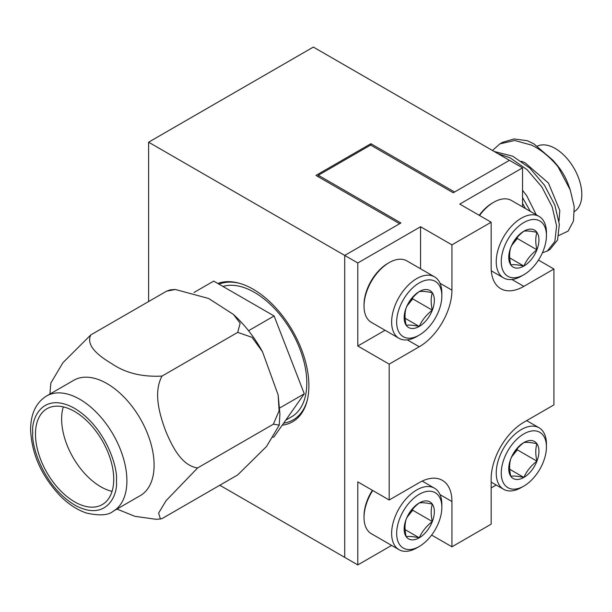 <?xml version="1.0" encoding="UTF-8"?>
<svg xmlns="http://www.w3.org/2000/svg" width="612" height="612" viewBox="0 0 612 612"><rect width="100%" height="100%" fill="white"/><g stroke="black" fill="none" stroke-linecap="round" stroke-linejoin="round"><path stroke-width="0.92" d="M282.209 425.21A78.772 45.479 -120 0 0 292.59 421.775A78.772 45.479 -120 0 0 304.661 358.655A78.772 45.479 -120 0 0 253.207 289.239A78.772 45.479 -120 0 0 217.796 283.463M148.609 142.191L344.724 255.426L400.944 222.967L318.317 175.254L370.612 145.059L453.247 192.772L509.467 160.313L313.352 47.078L148.609 142.191L148.609 301.548M219.8 485.239L357.798 564.922L391.596 545.407M522.541 206.879L522.541 167.856L509.467 160.313L454.555 192.015L370.88 143.705L315.96 175.407L399.644 223.717L344.724 255.426L344.724 557.371L344.724 255.426L357.798 262.969L357.798 346.01L389.178 364.125L389.178 499.996L419.251 482.638A46.229 26.691 -60 0 1 442.369 480.351A46.229 26.691 -60 0 1 451.939 501.511L451.939 546.799L491.161 524.155L491.161 478.867A46.229 26.691 -60 0 1 523.849 422.249L553.921 404.884L553.921 269.012L523.849 286.37A46.229 26.691 -60 0 1 500.738 288.665A46.229 26.691 -60 0 1 491.161 267.498L491.161 222.21L451.939 244.854L451.939 290.149A46.229 26.691 -60 0 1 419.251 346.759L389.178 364.125M370.88 145.212L370.88 143.705M502.659 142.29L514.011 138.947L527.36 140.714L533.962 143.912L553.08 160.382L557.111 165.156A37.6 21.711 60 0 1 568.318 184.564L570.262 189.965L558.037 166.785C549.966 157.062 541.215 149.856 531.782 145.174L514.661 140.477L499.935 143.858L492.461 150.491M537.443 146.092A37.6 21.711 60 0 1 555.229 148.479A37.6 21.711 60 0 1 579.663 181.183A37.6 21.711 60 0 1 574.5 211.461M525.456 208.562L522.541 203.429M530.382 211.408L522.541 197.592M542.393 252.825L547.281 251.019L554.847 241.533L556.614 225.935L552.123 206.711L541.834 186.92L527.108 169.685L509.987 157.751L497.908 153.635M547.281 251.019L550.004 249.444L557.57 239.958L559.345 224.359L554.847 205.142L544.558 185.344L529.831 168.109L512.711 156.182L494.136 151.462M553.08 160.382L558.037 166.785M558.802 235.498L568.12 231.114L573.482 221.039L574.217 206.657L570.262 189.965M559.008 221.131L559.804 210.474L548.474 183.087L524.974 162.723L521.263 161.239M536.303 214.827L526.68 195.664L522.541 190.37M522.541 167.856L459.78 204.094L491.161 222.21M491.161 487.925L496.194 485.018M431.621 535.072L451.939 546.799M389.178 499.996L357.798 481.881L357.798 564.922M357.798 346.01L385.055 330.273M420.559 268.783L420.559 226.738L451.939 244.854M420.559 226.738L357.798 262.969M553.921 269.012L538.461 260.085M318.317 176.769L318.317 175.254M175.262 289.468L170.205 289.874L166.472 291.228L175.262 289.468L208.593 298.465L233.501 314.484L240.149 323.19L237.731 332.37L252.06 337.35L262.494 351.739L278.154 394.969L279.095 410.813L273.357 424.2L279.263 425.095L266.526 446.469L237.731 474.889L162.012 518.609L160.413 518.961L158.623 513.086L166.089 500.647L197.638 467.92C181.856 465.908 172.041 446.569 165.431 430.32C159.403 413.98 153.23 392.3 162.012 376.089C142.168 377.107 125.498 373.022 111.988 363.826C99.68 356.429 85.496 346.132 90.752 334.948L62.898 362.732L50.834 383.081L49.909 394.067M154.102 465.128A66.563 38.434 -120 0 0 125.039 398.137A66.563 38.434 -120 0 0 73.746 380.304L46.55 396.002A66.563 38.434 60 0 1 97.851 413.834A66.563 38.434 60 0 1 126.906 480.825A66.563 38.434 60 0 1 113.121 511.295L140.316 495.598A66.563 38.434 -120 0 0 154.102 465.128M307.346 399.911A77.441 44.707 60 0 1 283.654 423.152M285.75 420.169L291.496 416.856A73.96 42.702 -120 0 0 306.811 382.997A73.96 42.702 -120 0 0 277.787 312.158A73.96 42.702 -120 0 0 222.936 286.431M113.733 479.257A55.332 31.946 60 0 1 102.273 504.586A55.332 31.946 60 0 1 59.632 489.768A55.332 31.946 60 0 1 35.481 434.084A55.332 31.946 60 0 1 46.94 408.747A55.332 31.946 60 0 1 89.581 423.573A55.332 31.946 60 0 1 113.733 479.257M63.296 406.888A55.332 31.946 -120 0 0 61.628 418.983A55.332 31.946 -120 0 0 112.065 491.352M116.984 509.069L134.892 516.329L156.106 519.305L160.413 518.961M166.472 291.228L90.752 334.948M237.731 332.37L162.012 376.089M273.357 424.2L197.638 467.92M219.012 284.167A77.441 44.707 60 0 1 240.133 283.494M193.989 292.49L213.71 281.107L274.1 315.968L304.294 393.791L274.1 436.746L273.029 437.366M279.73 407.974L304.294 393.791M248.548 330.717L274.1 315.968M416.741 336.554L419.251 335.108L416.741 336.554A35.504 20.494 -60 0 1 398.993 338.314A35.504 20.494 -60 0 1 393.547 309.863A35.504 20.494 -60 0 1 416.741 278.582A35.504 20.494 -60 0 1 434.489 276.823A35.504 20.494 -60 0 1 441.849 293.072L441.849 295.971A31.954 18.444 -60 0 1 419.251 335.108A31.954 18.444 -60 0 1 396.66 322.065A31.954 18.444 -60 0 1 419.251 282.928A31.954 18.444 -60 0 1 441.849 295.971M364.025 306.122L364.025 304.669A33.729 19.469 120 0 1 387.87 263.367L389.125 262.64A35.504 20.494 120 0 0 364.025 306.122A35.504 20.494 120 0 0 371.377 322.371L398.993 338.314M434.489 276.823L406.881 260.88A35.504 20.494 120 0 0 389.125 262.64L387.87 263.367M432.324 292.75A21.351 12.324 -60 0 1 432.324 310.185A21.351 12.324 -60 0 1 419.251 326.448A21.351 12.324 -60 0 1 406.177 325.286A21.351 12.324 -60 0 1 406.177 307.851A21.351 12.324 -60 0 1 419.251 291.587A21.351 12.324 -60 0 1 432.324 292.75C426.449 291.48 422.089 291.09 419.251 291.587C413.375 296.101 409.015 301.525 406.177 307.851C404.647 312.755 404.647 318.569 406.177 325.286C408.992 324.788 413.345 325.179 419.251 326.448C422.066 320.16 426.426 314.744 432.324 310.185C430.794 303.506 430.794 297.7 432.324 292.75M407.271 305.64L412.718 298.863L432.324 310.185M419.251 326.448L405.106 318.278M412.718 298.863L412.718 297.662M521.34 276.165L523.849 274.719L521.34 276.165A35.504 20.494 -60 0 1 503.592 277.925A35.504 20.494 -60 0 1 498.145 249.474A35.504 20.494 -60 0 1 521.34 218.193A35.504 20.494 -60 0 1 539.088 216.434A35.504 20.494 -60 0 1 546.439 232.69L546.439 235.582A31.954 18.444 -60 0 1 523.849 274.719A31.954 18.444 -60 0 1 501.259 261.676A31.954 18.444 -60 0 1 523.849 222.538A31.954 18.444 -60 0 1 546.439 235.582M479.196 215.302A33.729 19.469 120 0 1 492.469 202.977L493.723 202.251A35.504 20.494 120 0 0 479.548 215.5M539.088 216.434L511.479 200.491A35.504 20.494 120 0 0 493.723 202.251L492.469 202.977M536.923 232.361A21.351 12.324 -60 0 1 536.923 249.795A21.351 12.324 -60 0 1 523.849 266.059A21.351 12.324 -60 0 1 510.775 264.897A21.351 12.324 -60 0 1 510.775 247.462A21.351 12.324 -60 0 1 523.849 231.198A21.351 12.324 -60 0 1 536.923 232.361C531.048 231.091 526.687 230.701 523.849 231.198C517.974 235.719 513.613 241.136 510.775 247.462C509.245 252.366 509.245 258.18 510.775 264.897C513.59 264.399 517.943 264.789 523.849 266.059C526.664 259.771 531.017 254.355 536.923 249.795C535.393 243.117 535.393 237.311 536.923 232.361M511.862 245.251L517.316 238.473L536.923 249.795M523.849 266.059L509.697 257.889M517.316 238.473L517.316 237.272M521.34 487.527L523.849 486.081L521.34 487.527A35.504 20.494 -60 0 1 503.592 489.286A35.504 20.494 -60 0 1 498.145 460.844A35.504 20.494 -60 0 1 521.34 429.555A35.504 20.494 -60 0 1 539.088 427.796A35.504 20.494 -60 0 1 546.439 444.052L546.439 446.951A31.954 18.444 -60 0 1 523.849 486.081A31.954 18.444 -60 0 1 501.259 473.038A31.954 18.444 -60 0 1 523.849 433.9A31.954 18.444 -60 0 1 546.439 446.951M536.923 443.731A21.351 12.324 -60 0 1 536.923 461.157A21.351 12.324 -60 0 1 523.849 477.429A21.351 12.324 -60 0 1 510.775 476.258A21.351 12.324 -60 0 1 510.775 458.824A21.351 12.324 -60 0 1 523.849 442.56A21.351 12.324 -60 0 1 536.923 443.731C531.048 442.453 526.687 442.063 523.849 442.56C517.974 447.081 513.613 452.498 510.775 458.824C509.245 463.735 509.245 469.542 510.775 476.258C513.59 475.761 517.943 476.151 523.849 477.429C526.664 471.133 531.017 465.717 536.923 461.157C535.393 454.487 535.393 448.673 536.923 443.731M511.862 456.613L517.316 449.835L536.923 461.157M523.849 477.429L509.697 469.259M517.316 449.835L517.316 448.634M416.741 547.916L419.251 546.47L416.741 547.916A35.504 20.494 -60 0 1 398.993 549.675A35.504 20.494 -60 0 1 393.547 521.225A35.504 20.494 -60 0 1 416.741 489.944A35.504 20.494 -60 0 1 434.489 488.185A35.504 20.494 -60 0 1 441.849 504.441L441.849 507.34A31.954 18.444 -60 0 1 419.251 546.47A31.954 18.444 -60 0 1 396.66 533.427A31.954 18.444 -60 0 1 419.251 494.289A31.954 18.444 -60 0 1 441.849 507.34M372.731 490.503A35.504 20.494 120 0 0 364.025 517.484A35.504 20.494 120 0 0 371.377 533.733L398.993 549.675M372.371 490.296A33.729 19.469 120 0 0 364.025 516.031L364.025 517.484M432.324 504.12A21.351 12.324 -60 0 1 432.324 521.546A21.351 12.324 -60 0 1 419.251 537.81A21.351 12.324 -60 0 1 406.177 536.648A21.351 12.324 -60 0 1 406.177 519.213A21.351 12.324 -60 0 1 419.251 502.949A21.351 12.324 -60 0 1 432.324 504.12C426.449 502.842 422.089 502.452 419.251 502.949C413.375 507.47 409.015 512.887 406.177 519.213C404.647 524.124 404.647 529.931 406.177 536.648C408.992 536.15 413.345 536.54 419.251 537.81C422.066 531.522 426.426 526.106 432.324 521.546C430.794 514.876 430.794 509.062 432.324 504.12M407.271 517.002L412.718 510.224L432.324 521.546M419.251 537.81L405.106 529.648M412.718 510.224L412.718 509.023M451.939 501.511L440.013 494.626M407.324 339.874L419.251 346.759M440.013 283.264L451.939 290.149M511.923 279.485L523.849 286.37M32.765 432.516C31.082 417.415 43.636 391.137 74.603 408.357C105.57 426.893 118.124 467.667 116.441 480.825C118.124 495.927 105.57 522.204 74.603 504.984C43.636 486.441 31.082 445.674 32.765 432.516M499.935 143.858L502.666 142.29M46.55 396.002C36.062 402.558 30.745 413.72 30.6 429.494C31.564 454.05 41.639 476.396 60.825 496.539C69.11 504.648 77.732 510.171 86.697 513.108C99.58 515.908 108.385 515.304 113.121 511.295M233.493 314.484C244.892 324.987 254.561 337.403 262.494 351.739M278.154 394.969L279.921 414.094L279.256 425.095M503.592 277.925L491.298 270.825M503.592 489.286L491.161 482.111M539.088 427.796L526.664 420.628M434.489 488.185L422.203 481.093"/></g></svg>
